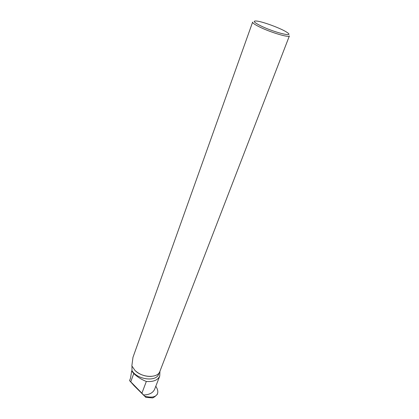 <?xml version="1.0" encoding="UTF-8"?>
<svg xmlns="http://www.w3.org/2000/svg" width="419" height="419" viewBox="0 0 419 419"><rect width="100%" height="100%" fill="white"/><g stroke="black" fill="none" stroke-linecap="round" stroke-linejoin="round"><path stroke-width="0.63" d="M159.932 371.26L159.739 376.079C157.727 380.216 153.26 382.013 146.331 381.458L141.905 393.195L143.576 394.976C149.274 394.813 152.961 392.907 154.632 389.251L159.739 376.079M129.576 380.641L130.754 381.803L133.761 373.518L131.676 371.004L130.529 378.116L129.576 380.641L134.153 385.779L145.849 397.369L152.689 397.914L154.737 396.756L157.198 394.478L157.46 393.802M155.821 386.192L157.13 388.717C157.911 390.655 158.015 392.346 157.439 393.797C155.711 397.202 151.463 397.982 144.691 396.133L143.576 394.976M145.849 397.369L144.691 396.133M141.905 393.195L130.754 381.803M133.761 373.518C137.27 376.885 141.46 379.535 146.331 381.458M131.98 366.216L131.969 370.579C137.133 379.703 156.245 382.133 158.665 374.146L158.722 373.994M131.969 370.579L131.676 371.004M132.954 357.444L131.849 365.897L134.991 370.454C142.135 377.87 157.67 378.388 159.843 371.496L159.901 371.339M134.86 370.323C139.522 374.607 145.021 376.634 151.353 376.414M159.843 371.496L289.393 35.914C289.283 37.967 270.658 32.441 259.686 27.015C254.783 24.601 252.432 22.961 252.636 22.097M260.864 25.899C253.705 22.28 252.369 20.662 256.842 21.055C263.436 21.804 281.788 28.702 287.046 32.41C295.447 37.7 274.492 32.619 260.864 25.899M159.267 372.58L158.665 374.146M132.933 357.438L252.62 22.144"/></g></svg>

